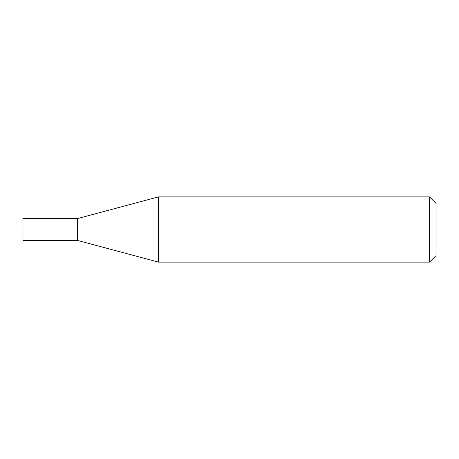 <?xml version="1.0" encoding="UTF-8"?>
<svg xmlns="http://www.w3.org/2000/svg" width="459" height="459" viewBox="0 0 459 459"><rect width="100%" height="100%" fill="white"/><g stroke="black" fill="none" stroke-linecap="round" stroke-linejoin="round"><path stroke-width="0.69" d="M77.307 218.627L77.307 240.373L158.447 262.112L158.447 196.888L77.307 218.627L77.307 240.373L22.95 240.373L22.95 218.627L77.307 218.627M429.526 196.888L429.526 262.112L436.05 255.588L436.05 203.412L429.526 196.888L158.447 196.888M429.526 262.112L158.447 262.112"/></g></svg>
